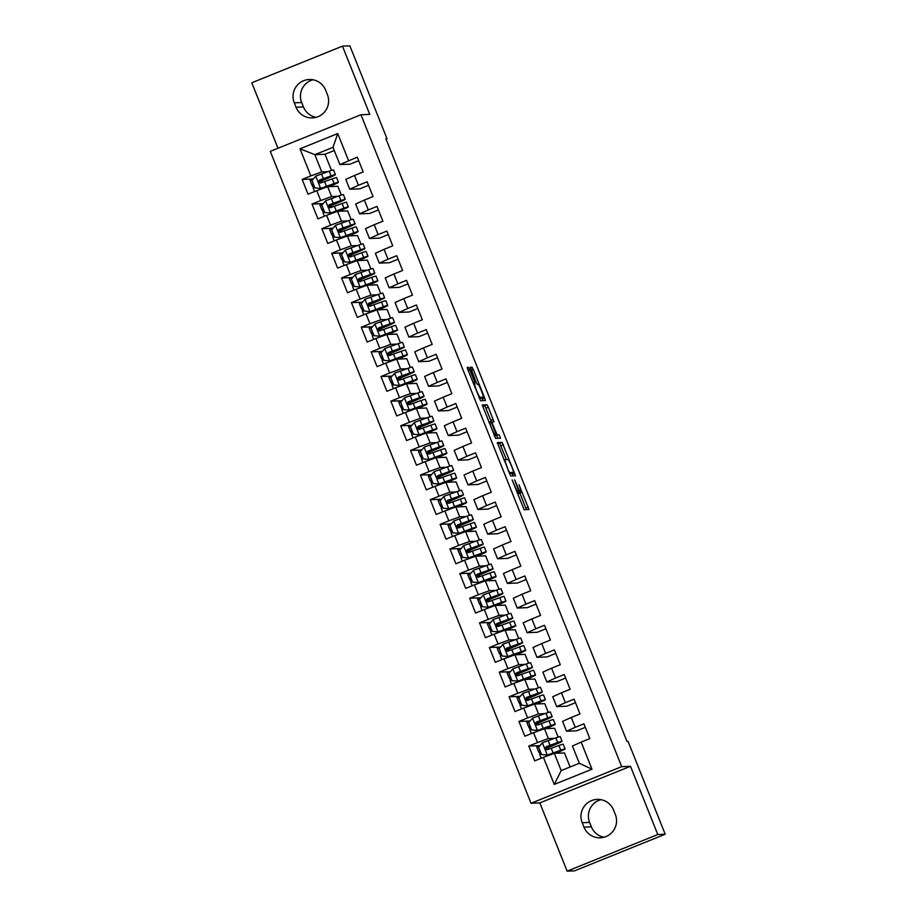 <?xml version="1.0" encoding="UTF-8"?>
<svg xmlns="http://www.w3.org/2000/svg" width="917" height="917" viewBox="0 0 917 917"><rect width="100%" height="100%" fill="white"/><g stroke="black" fill="none" stroke-linecap="round" stroke-linejoin="round"><path stroke-width="1.38" d="M512.133 479.912L524.134 509.714L529.006 509.52L518.976 484.738A8.345 0.814 68 0 1 521.234 492.498A8.345 0.814 68 0 1 521.2 492.509L520.799 492.521A8.345 0.814 68 0 1 516.844 484.818L514.643 479.809L516.466 484.829A8.345 0.814 68 0 1 518.724 492.601A8.345 0.814 68 0 1 518.701 492.612L518.288 492.624A8.345 0.814 68 0 1 514.334 484.921L512.133 479.912M469.813 369.746L468.576 367.339L467.212 367.396L467.911 369.826L480.565 400.763L485.425 400.569L484.726 398.138L473.31 369.608L472.072 367.201L470.421 367.27L476.015 381.908L477.241 384.315L478.066 384.28A6.969 0.676 68 0 1 481.322 390.608A6.969 0.676 68 0 1 483.259 397.21L480.038 397.348A6.969 0.676 68 0 1 476.783 391.02A6.969 0.676 68 0 1 474.846 384.418A6.969 0.676 68 0 1 474.868 384.406L474.697 381.965L469.813 369.746L468.151 370.422M480.829 398.196A6.969 0.676 68 0 1 480.806 398.207A6.969 0.676 68 0 0 480.806 398.207L483.259 397.21A6.969 0.676 68 0 0 483.259 397.21L479.293 398.265M385.919 138.776L626.953 741.394L628.053 741.349L665.203 834.229L657.787 834.527L630.483 766.291L621.692 766.646L360.954 114.751L369.746 114.396L342.454 46.148L349.87 45.85L387.02 138.731L385.919 138.776M497.301 442.602L510.643 475.98L515.503 475.785L502.149 442.407L497.301 442.602M482.399 405.887L484.657 405.795L485.895 408.203L488.348 407.217L493.942 421.854L491.959 421.935L492.658 424.365L497.14 434.876L499.192 434.784L500.544 438.177L495.604 438.372L482.25 405.005M482.262 405.005L487.11 404.81L488.348 407.217M491.959 421.935L491.26 422.21L491.959 421.935M621.692 766.646L531.046 803.258L270.297 151.362L360.954 114.751M591.981 769.203L554.246 784.436L543.414 757.339L554.315 753.338L561.204 770.578L579.338 763.265L591.981 769.203L581.137 742.105L589.837 738.586L583.923 723.8L575.234 727.319L571.291 717.461L579.98 713.953L574.076 699.167L565.376 702.686L561.433 692.828L570.133 689.309L564.219 674.534L555.519 678.041L551.576 668.184L560.276 664.676L554.361 649.889L545.661 653.408L541.729 643.551L550.418 640.043L544.515 625.256L535.815 628.764L531.871 618.918L540.572 615.399L534.657 600.624L525.957 604.131L522.014 594.273L530.714 590.766L524.799 575.979L516.099 579.498L512.167 569.64L520.856 566.133L514.953 551.346L506.253 554.854L502.31 545.007L511.01 541.488L505.095 526.713L496.395 530.221L492.452 520.363L501.152 516.856L495.237 502.069L486.537 505.588L482.606 495.73L491.294 492.211L485.38 477.436L476.691 480.944L472.748 471.097L481.448 467.578L475.533 452.792L466.833 456.311L462.89 446.453L471.59 442.945L465.676 428.159L456.975 431.678L453.032 421.82L461.732 418.301L455.818 403.526L447.129 407.033L443.186 397.187L451.886 393.668L445.971 378.881L437.271 382.4L433.328 372.543L442.028 369.035L436.114 354.249L427.414 357.768L423.471 347.91L432.171 344.391L426.256 329.616L417.567 333.123L413.624 323.265L422.324 319.758L416.41 304.971L407.71 308.49L403.767 298.633L412.467 295.125L406.552 280.338L397.852 283.846L393.909 274L402.609 270.481L396.694 255.705L388.006 259.213L384.063 249.355L392.751 245.848L386.848 231.061L378.148 234.58L374.205 224.722L382.905 221.215L376.99 206.428L368.29 209.936L364.347 200.089L373.047 196.57L367.132 181.795L358.444 185.303L354.501 175.445L363.189 171.938L357.286 157.151L339.886 164.579L332.986 147.339L314.852 154.664L321.752 171.903L327.919 171.651M539.414 745.647L528.8 746.071L534.714 760.858L543.414 757.339M528.8 746.071L537.5 742.564L533.556 732.706L544.457 728.706L554.625 728.293L558.144 737.085M529.567 721.003L518.942 721.438L524.856 736.213L533.556 732.706M518.942 721.438L527.642 717.919L523.699 708.062L534.6 704.061L544.767 703.648L548.286 712.44M519.71 696.37L509.095 696.794L514.999 711.581L523.699 708.062M509.095 696.794L517.784 693.286L513.852 683.429L524.742 679.428L534.909 679.016L538.428 687.807M509.852 671.737L499.238 672.161L505.152 686.948L513.852 683.429M499.238 672.161L507.938 668.642L503.995 658.796L514.895 654.784L525.063 654.383L528.582 663.174M500.006 647.093L489.38 647.528L495.295 662.303L503.995 658.796M489.38 647.528L498.08 644.009L494.137 634.151L505.038 630.151L515.205 629.738L518.724 638.53M490.148 622.46L479.534 622.884L485.437 637.67L494.137 634.151M479.534 622.884L488.222 619.376L484.291 609.518L495.18 605.518L505.347 605.105L508.866 613.897M480.29 597.827L469.676 598.251L475.591 613.026L484.291 609.518M469.676 598.251L478.376 594.732L474.433 584.886L485.334 580.874L495.501 580.472L499.02 589.264M470.444 573.182L459.818 573.618L465.733 588.393L474.433 584.886M459.818 573.618L468.518 570.099L464.575 560.241L475.476 556.241L485.643 555.828L489.162 564.62M460.586 548.549L449.972 548.974L455.875 563.76L464.575 560.241M449.972 548.974L458.66 545.466L454.717 535.608L465.618 531.608L475.785 531.195L479.304 539.987M450.728 523.916L440.114 524.341L446.029 539.116L454.717 535.608M440.114 524.341L448.814 520.822L444.871 510.975L455.772 506.963L465.939 506.562L469.447 515.354M440.871 499.272L430.256 499.696L436.171 514.483L444.871 510.975M430.256 499.696L438.956 496.189L435.013 486.331L445.914 482.331L456.081 481.918L459.6 490.71M431.024 474.639L420.41 475.063L426.313 489.85L435.013 486.331M420.41 475.063L429.099 471.556L425.156 461.698L436.056 457.698L446.224 457.285L449.743 466.077M421.167 449.995L410.552 450.43L416.467 465.206L425.156 461.698M410.552 450.43L419.252 446.911L415.309 437.054L426.21 433.053L436.377 432.652L439.885 441.444M411.309 425.362L400.695 425.786L406.609 440.573L415.309 437.054M400.695 425.786L409.395 422.278L405.452 412.421L416.352 408.42L426.52 408.008L430.039 416.799M401.463 400.729L390.837 401.153L396.752 415.94L405.452 412.421M390.837 401.153L399.537 397.646L395.594 387.788L406.495 383.787L416.662 383.375L420.181 392.167M391.605 376.085L380.991 376.52L386.905 391.295L395.594 387.788M380.991 376.52L389.691 373.001L385.748 363.143L396.648 359.143L406.816 358.73L410.323 367.522M381.747 351.452L371.133 351.876L377.047 366.662L385.748 363.143M371.133 351.876L379.833 348.368L375.89 338.511L386.791 334.51L396.958 334.097L400.477 342.889M371.901 326.819L361.275 327.243L367.19 342.03L375.89 338.511M361.275 327.243L369.975 323.724L366.032 313.878L376.933 309.866L387.1 309.465L390.619 318.256M362.043 302.174L351.429 302.61L357.343 317.385L366.032 313.878M351.429 302.61L360.129 299.091L356.186 289.233L367.087 285.233L377.254 284.82L380.761 293.612M352.185 277.542L341.571 277.966L347.486 292.752L356.186 289.233M341.571 277.966L350.271 274.458L346.328 264.6L357.229 260.6L367.396 260.187L370.915 268.979M342.339 252.909L331.713 253.333L337.628 268.108L346.328 264.6M331.713 253.333L340.413 249.814L336.47 239.967L347.371 235.956L357.538 235.554L361.057 244.346M332.481 228.264L321.867 228.7L327.782 243.475L336.47 239.967M321.867 228.7L330.567 225.181L326.624 215.323L337.525 211.323L347.692 210.91L351.2 219.702M322.624 203.631L312.009 204.055L317.924 218.842L326.624 215.323M312.009 204.055L320.709 200.548L316.766 190.69L327.667 186.69L337.834 186.277L341.353 195.069M312.777 178.998L302.151 179.423L308.066 194.198L316.766 190.69M302.151 179.423L310.852 175.904L300.019 148.806L337.743 133.561L348.586 160.67M368.542 185.314L359.9 188.81L349.732 189.223L345.801 179.365L354.501 175.445M358.444 185.303L349.732 189.223M334.258 150.514L325.019 154.251L331.495 170.436M325.019 154.251L314.852 154.664L300.019 148.806M310.852 175.904L321.752 171.903M378.4 209.959L369.757 213.443L359.59 213.856L355.647 203.998L364.347 200.089M368.29 209.936L359.59 213.856M327.667 186.69L331.61 196.536L337.777 196.295M320.709 200.548L331.61 196.536M388.258 234.592L379.615 238.088L369.448 238.489L365.505 228.642L374.205 224.722M378.148 234.58L369.448 238.489M337.525 211.323L341.456 221.18L347.635 220.928M330.567 225.181L341.456 221.18M398.104 259.224L389.461 262.72L379.294 263.133L375.362 253.275L384.063 249.355M388.006 259.213L379.294 263.133M347.371 235.956L351.314 245.813L357.481 245.561M340.413 249.814L351.314 245.813M407.962 283.869L399.319 287.353L389.152 287.766L385.209 277.908L393.909 274M397.852 283.846L389.152 287.766M357.229 260.6L361.172 270.458L367.339 270.206M350.271 274.458L361.172 270.458M417.82 308.502L409.177 311.998L399.01 312.399L395.067 302.553L403.767 298.633M407.71 308.49L399.01 312.399M367.087 285.233L371.018 295.091L377.196 294.838M360.129 299.091L371.018 295.091M427.666 333.135L419.035 336.631L408.867 337.043L404.924 327.186L413.624 323.265M417.567 333.123L408.867 337.043M376.933 309.866L380.876 319.724L387.043 319.483M369.975 323.724L380.876 319.724M437.524 357.779L428.881 361.264L418.714 361.676L414.771 351.819L423.471 347.91M427.414 357.768L418.714 361.676M386.791 334.51L390.734 344.368L396.901 344.116M379.833 348.368L390.734 344.368M447.381 382.412L438.739 385.908L428.571 386.309L424.628 376.463L433.328 372.543M437.271 382.4L428.571 386.309M396.648 359.143L400.58 369.001L406.758 368.749M389.691 373.001L400.58 369.001M457.239 407.045L448.596 410.541L438.429 410.954L434.486 401.096L443.186 397.187M447.129 407.033L438.429 410.954M406.495 383.787L410.438 393.634L416.605 393.393M399.537 397.646L410.438 393.634M467.085 431.689L458.443 435.174L448.275 435.586L444.332 425.729L453.032 421.82M456.975 431.678L448.275 435.586M416.352 408.42L420.295 418.278L426.462 418.026M409.395 422.278L420.295 418.278M476.943 456.322L468.3 459.818L458.133 460.219L454.19 450.373L462.89 446.453M466.833 456.311L458.133 460.219M426.21 433.053L430.153 442.911L436.32 442.659M419.252 446.911L430.153 442.911M486.801 480.966L478.158 484.451L467.991 484.864L464.048 475.006L472.748 471.097M476.691 480.944L467.991 484.864M436.056 457.698L440 467.544L446.166 467.303M429.099 471.556L440 467.544M496.647 505.599L488.004 509.084L477.837 509.497L473.894 499.639L482.606 495.73M486.537 505.588L477.837 509.497M445.914 482.331L449.857 492.188L456.024 491.936M438.956 496.189L449.857 492.188M506.505 530.232L497.862 533.728L487.695 534.141L483.752 524.283L492.452 520.363M496.395 530.221L487.695 534.141M455.772 506.963L459.715 516.821L465.882 516.569M448.814 520.822L459.715 516.821M516.363 554.877L507.72 558.361L497.553 558.774L493.61 548.916L502.31 545.007M506.253 554.854L497.553 558.774M465.618 531.608L469.561 541.454L475.728 541.213M458.66 545.466L469.561 541.454M526.209 579.51L517.566 583.006L507.399 583.407L503.456 573.561L512.167 569.64M516.099 579.498L507.399 583.407M475.476 556.241L479.419 566.098L485.586 565.846M468.518 570.099L479.419 566.098M536.067 604.143L527.424 607.639L517.257 608.051L513.314 598.193L522.014 594.273M525.957 604.131L517.257 608.051M485.334 580.874L489.277 590.731L495.444 590.479M478.376 594.732L489.277 590.731M545.924 628.787L537.282 632.272L527.115 632.684L523.171 622.826L531.871 618.918M535.815 628.764L527.115 632.684M495.18 605.518L499.123 615.376L505.29 615.124M488.222 619.376L499.123 615.376M555.771 653.42L547.128 656.916L536.961 657.317L533.029 647.471L541.729 643.551M545.661 653.408L536.961 657.317M505.038 630.151L508.981 640.009L515.148 639.757M498.08 644.009L508.981 640.009M565.629 678.053L556.986 681.549L546.819 681.961L542.875 672.104L551.576 668.184M555.519 678.041L546.819 681.961M514.895 654.784L518.839 664.642L525.005 664.401M507.938 668.642L518.839 664.642M575.486 702.697L566.844 706.182L556.676 706.594L552.733 696.737L561.433 692.828M565.376 702.686L556.676 706.594M524.742 679.428L528.685 689.286L534.852 689.034M517.784 693.286L528.685 689.286M585.333 727.33L576.69 730.826L566.523 731.227L562.591 721.381L571.291 717.461M575.234 727.319L566.523 731.227M534.6 704.061L538.543 713.919L544.709 713.667M527.642 717.919L538.543 713.919M579.338 763.265L572.437 746.014L581.137 742.105M544.457 728.706L548.4 738.552L554.567 738.311M537.5 742.564L548.4 738.552M312.984 79.768A16.987 16.896 -92.3 0 0 301.67 102.521L303.447 106.957A16.987 16.896 -92.3 0 0 316.09 117.33M386.057 139.12L387.02 138.731M342.454 46.148L251.797 82.771L277.989 148.256M630.483 766.291L539.838 802.902L567.13 871.15L657.787 834.527M567.13 871.15L574.546 870.852L665.203 834.229M539.838 802.902L531.046 803.258M600.91 799.67A16.987 16.896 -92.3 0 0 589.608 822.411L591.385 826.847A16.987 16.896 -92.3 0 0 604.016 837.232M358.696 160.681L350.053 164.166L339.886 164.579M554.315 753.338L564.482 752.926L570.099 766.99M321.959 182.506L321.351 180.993M331.805 207.15L331.197 205.637M341.663 231.783L341.055 230.27M351.52 256.416L350.913 254.903M361.367 281.06L360.771 279.547M371.225 305.693L370.617 304.18M381.082 330.326L380.475 328.825M390.929 354.971L390.333 353.458M400.786 379.604L400.179 378.091M410.644 404.237L410.037 402.735M420.49 428.881L419.894 427.368M430.348 453.514L429.741 452.001M440.206 478.158L439.598 476.645M450.052 502.791L449.456 501.278M459.91 527.424L459.302 525.911M469.768 552.068L469.16 550.555M479.614 576.701L479.018 575.188M489.472 601.334L488.864 599.821M499.329 625.979L498.722 624.466M509.176 650.611L508.58 649.098M519.033 675.244L518.426 673.743M528.891 699.889L528.284 698.376M538.749 724.522L538.141 723.009M548.595 749.155L547.988 747.653M554.246 784.436L561.204 770.578M332.986 147.339L337.743 133.561M583.969 827.145A16.987 16.896 -92.3 0 0 600.326 837.794A16.987 16.896 -92.3 0 0 615.33 814.479L613.553 810.043A16.987 16.896 -92.3 0 0 597.185 799.395A16.987 16.896 -92.3 0 0 582.192 822.709L583.969 827.145L591.385 826.847M325.615 90.153A16.987 16.896 -92.3 0 0 309.247 79.504A16.987 16.896 -92.3 0 0 294.254 102.819L296.031 107.255A16.987 16.896 -92.3 0 0 312.388 117.903A16.987 16.896 -92.3 0 0 327.392 94.589L325.615 90.153M517.807 492.968A8.345 0.814 68 0 0 518.346 493.518L520.799 492.521M526.404 509.623L519.847 493.059M506.436 459.555L499.708 443.404L497.438 443.484M512.912 475.889L511.892 473.195M508.729 470.891L509.588 472.576L513.852 472.404L511.961 467.2A8.345 0.814 68 0 0 508.007 459.497L505.084 459.612A8.345 0.814 68 0 0 505.061 459.623A8.345 0.814 68 0 0 507.319 467.383L508.396 471.029M511.411 473.401L513.852 472.404L509.371 473.481M485.895 408.203L490.79 420.41L493.231 419.424M491.397 422.164L490.79 420.41M494.469 435.621L499.192 434.784M497.908 438.28L496.739 435.781M489.919 422.015A6.969 0.676 68 0 0 489.896 422.015A6.969 0.676 68 0 0 491.833 428.629A6.969 0.676 68 0 0 495.1 434.956L496.235 434.91L492.28 424.376L491.042 421.969L488.944 422.405L489.873 422.038M482.823 400.672L481.746 397.829M540.251 754.313L538.588 751.665L540.079 750.874M545.661 748.616L550.246 746.713A20.312 0.711 158.2 0 0 562.041 741.28L560.172 736.603A20.312 0.711 -21.8 0 0 555.828 737.864L542.509 742.713L538.588 747.16L541.546 754.553L547.438 755.035L560.757 750.186A20.312 0.711 -21.8 0 1 565.101 748.925A20.312 0.711 -21.8 0 1 555.862 753.27M547.438 755.035L558.293 751.252A16.861 0.585 -21.8 0 1 561.892 750.209A16.861 0.585 -21.8 0 1 555.461 753.293M540.239 745.28L536.709 746.988L538.588 751.665M562.041 741.28A20.312 0.711 158.2 0 0 557.708 742.541L546.245 746.656C544.709 748.398 545.111 749.384 547.438 749.613L558.889 745.498A20.312 0.711 -21.8 0 1 563.233 744.237L565.101 748.925M541.259 753.82L539.769 754.622L541.202 758.233M545.626 748.49L549.042 747.068L548.595 745.945M547.827 749.59C545.489 749.361 545.088 748.375 546.647 746.644L555.232 743.607A16.861 0.585 -21.8 0 1 558.843 742.564A16.861 0.585 -21.8 0 1 549.042 747.068M547.758 747.745L548.366 749.246M530.393 729.68L528.731 727.032L530.221 726.23M535.815 723.983L540.388 722.08A20.312 0.711 158.2 0 0 552.194 716.647L550.315 711.97A20.312 0.711 -21.8 0 0 545.982 713.231L532.651 718.08L528.742 722.527L531.7 729.909L537.58 730.402L550.911 725.542A20.312 0.711 -21.8 0 1 555.243 724.281A20.312 0.711 -21.8 0 1 546.005 728.637M537.58 730.402L548.435 726.608A16.861 0.585 -21.8 0 1 552.045 725.565A16.861 0.585 -21.8 0 1 545.604 728.66M530.393 720.647L526.862 722.355L528.731 727.032M552.194 716.647A20.312 0.711 158.2 0 0 547.85 717.908L536.399 722.023C534.852 723.765 535.253 724.751 537.58 724.969L549.031 720.865A20.312 0.711 -21.8 0 1 553.375 719.604L555.243 724.281M531.402 729.187L529.911 729.989L531.356 733.589M535.78 723.857L539.185 722.436L538.737 721.301M537.97 724.957C535.631 724.728 535.23 723.742 536.789 722L545.386 718.974A16.861 0.585 -21.8 0 1 548.985 717.931A16.861 0.585 -21.8 0 1 539.185 722.436M537.901 723.112L538.508 724.613M520.535 705.035L518.873 702.399L520.363 701.597M525.957 699.339L530.53 697.436A20.312 0.711 158.2 0 0 542.337 692.014L540.468 687.326A20.312 0.711 -21.8 0 0 536.124 688.587L522.793 693.447L518.884 697.883L521.842 705.276L527.722 705.758L541.053 700.909A20.312 0.711 -21.8 0 1 545.386 699.648A20.312 0.711 -21.8 0 1 536.158 704.004M527.722 705.758L538.588 701.975A16.861 0.585 -21.8 0 1 542.188 700.932A16.861 0.585 -21.8 0 1 535.757 704.015M520.535 696.014L517.005 697.711L518.873 702.399M542.337 692.014A20.312 0.711 158.2 0 0 537.992 693.275L526.541 697.378C525.005 699.132 525.395 700.118 527.722 700.336L539.173 696.221A20.312 0.711 -21.8 0 1 543.517 694.971L545.386 699.648M521.555 704.554L520.054 705.356L521.498 708.956M525.922 699.212L529.338 697.803L528.88 696.668M528.123 700.324C525.773 700.095 525.384 699.109 526.943 697.367L535.528 694.341A16.861 0.585 -21.8 0 1 539.127 693.286A16.861 0.585 -21.8 0 1 529.338 697.803M528.054 698.467L528.65 699.98M510.677 680.403L509.027 677.755L510.517 676.964M516.099 674.706L520.684 672.803A20.312 0.711 158.2 0 0 532.479 667.37L530.611 662.693A20.312 0.711 -21.8 0 0 526.266 663.954L512.947 668.802L509.027 673.25L511.984 680.643L517.876 681.125L531.195 676.265A20.312 0.711 -21.8 0 1 535.539 675.015A20.312 0.711 -21.8 0 1 526.301 679.359M517.876 681.125L528.731 677.342A16.861 0.585 -21.8 0 1 532.33 676.288A16.861 0.585 -21.8 0 1 525.899 679.382M510.677 671.37L507.147 673.078L509.027 677.755M532.479 667.37A20.312 0.711 158.2 0 0 528.146 668.631L516.684 672.746C515.148 674.488 515.549 675.474 517.876 675.703L529.327 671.588A20.312 0.711 -21.8 0 1 533.66 670.327L535.539 675.015M511.697 679.91L510.207 680.712L511.64 684.323M516.065 674.58L519.481 673.158L519.033 672.035M518.265 675.68C515.927 675.451 515.526 674.465 517.085 672.723L525.67 669.697A16.861 0.585 -21.8 0 1 529.281 668.653A16.861 0.585 -21.8 0 1 519.481 673.158M518.197 673.835L518.793 675.336M500.831 655.77L499.169 653.122L500.659 652.319M506.253 650.073L510.826 648.17A20.312 0.711 158.2 0 0 522.633 642.737L520.753 638.06A20.312 0.711 -21.8 0 0 516.42 639.309L503.089 644.17L499.18 648.617L502.126 655.999L508.018 656.492L521.337 651.632A20.312 0.711 -21.8 0 1 525.682 650.371A20.312 0.711 -21.8 0 1 516.443 654.727M508.018 656.492L518.873 652.698A16.861 0.585 -21.8 0 1 522.484 651.655A16.861 0.585 -21.8 0 1 516.042 654.738M500.831 646.737L497.289 648.445L499.169 653.122M522.633 642.737A20.312 0.711 158.2 0 0 518.288 643.998L506.837 648.101C505.29 649.855 505.691 650.841 508.018 651.059L519.469 646.955A20.312 0.711 -21.8 0 1 523.813 645.694L525.682 650.371M501.84 655.277L500.35 656.079L501.794 659.678M506.218 649.947L509.623 648.525L509.176 647.391M508.408 651.047C506.069 650.818 505.668 649.832 507.227 648.09L515.824 645.064A16.861 0.585 -21.8 0 1 519.423 644.021A16.861 0.585 -21.8 0 1 509.623 648.525M508.339 649.202L508.946 650.703M490.973 631.125L489.311 628.489L490.801 627.687M496.395 625.428L500.969 623.526A20.312 0.711 158.2 0 0 512.775 618.104L510.907 613.416A20.312 0.711 -21.8 0 0 506.562 614.677L493.231 619.537L489.323 623.973L492.28 631.366L498.16 631.847L511.491 626.999A20.312 0.711 -21.8 0 1 515.824 625.738A20.312 0.711 -21.8 0 1 506.597 630.094M498.16 631.847L509.027 628.065A16.861 0.585 -21.8 0 1 512.626 627.022A16.861 0.585 -21.8 0 1 506.195 630.105M490.973 622.104L487.443 623.801L489.311 628.489M512.775 618.104A20.312 0.711 158.2 0 0 508.431 619.353L496.98 623.468C495.444 625.222 495.833 626.208 498.16 626.426L509.611 622.311A20.312 0.711 -21.8 0 1 513.956 621.061L515.824 625.738M491.982 630.644L490.492 631.446L491.936 635.045M496.361 625.302L499.776 623.892L499.318 622.758M498.561 626.414C496.212 626.185 495.822 625.199 497.381 623.457L505.966 620.431A16.861 0.585 -21.8 0 1 509.565 619.376A16.861 0.585 -21.8 0 1 499.776 623.892M498.493 624.557L499.089 626.07M481.116 606.492L479.453 603.844L480.955 603.042M486.537 600.795L491.122 598.893A20.312 0.711 158.2 0 0 502.917 593.459L501.049 588.783A20.312 0.711 -21.8 0 0 496.705 590.044L483.385 594.892L479.465 599.34L482.422 606.733L488.314 607.214L501.633 602.354A20.312 0.711 -21.8 0 1 505.978 601.105A20.312 0.711 -21.8 0 1 496.739 605.449M488.314 607.214L499.169 603.432A16.861 0.585 -21.8 0 1 502.768 602.377A16.861 0.585 -21.8 0 1 496.338 605.472M481.116 597.46L477.585 599.168L479.453 603.844M502.917 593.459A20.312 0.711 158.2 0 0 498.584 594.72L487.122 598.835C485.586 600.578 485.976 601.563 488.314 601.793L499.765 597.678A20.312 0.711 -21.8 0 1 504.098 596.417L505.978 601.105M482.136 605.999L480.646 606.802L482.078 610.413M486.503 600.669L489.919 599.248L489.472 598.125M488.704 601.77C486.354 601.541 485.964 600.555 487.523 598.812L496.108 595.786A16.861 0.585 -21.8 0 1 499.719 594.743A16.861 0.585 -21.8 0 1 489.919 599.248M488.635 599.924L489.231 601.426M471.269 581.859L469.607 579.212L471.097 578.409M476.691 576.163L481.265 574.248A20.312 0.711 158.2 0 0 493.071 568.827L491.191 564.15A20.312 0.711 -21.8 0 0 486.858 565.399L473.527 570.259L469.619 574.695L472.564 582.089L478.456 582.582L491.776 577.721A20.312 0.711 -21.8 0 1 496.12 576.461A20.312 0.711 -21.8 0 1 486.881 580.816M478.456 582.582L489.311 578.787A16.861 0.585 -21.8 0 1 492.91 577.744A16.861 0.585 -21.8 0 1 486.48 580.828M471.269 572.827L467.727 574.535L469.607 579.212M493.071 568.827A20.312 0.711 158.2 0 0 488.727 570.087L477.276 574.191C475.728 575.945 476.129 576.931 478.456 577.148L489.907 573.045A20.312 0.711 -21.8 0 1 494.252 571.784L496.12 576.461M472.278 581.367L470.788 582.169L472.232 585.768M476.657 576.036L480.061 574.615L479.614 573.48M478.846 577.137C476.508 576.908 476.106 575.922 477.665 574.18L486.262 571.153A16.861 0.585 -21.8 0 1 489.861 570.11A16.861 0.585 -21.8 0 1 480.061 574.615M478.777 575.291L479.385 576.793M461.411 557.215L459.749 554.579L461.24 553.776M466.833 551.518L471.407 549.615A20.312 0.711 158.2 0 0 483.213 544.194L481.345 539.505A20.312 0.711 -21.8 0 0 477 540.766L463.67 545.626L459.761 550.062L462.718 557.456L468.598 557.937L481.929 553.089A20.312 0.711 -21.8 0 1 486.262 551.828A20.312 0.711 -21.8 0 1 477.035 556.183M468.598 557.937L479.453 554.155A16.861 0.585 -21.8 0 1 483.064 553.111A16.861 0.585 -21.8 0 1 476.634 556.195M461.411 548.194L457.881 549.891L459.749 554.579M483.213 544.194A20.312 0.711 158.2 0 0 478.869 545.443L467.418 549.558C465.882 551.312 466.272 552.298 468.598 552.515L480.05 548.4A20.312 0.711 -21.8 0 1 484.394 547.14L486.262 551.828M462.42 556.734L460.93 557.536L462.374 561.135M466.799 551.392L470.215 549.971L469.756 548.847M469 552.504C466.65 552.275 466.26 551.289 467.808 549.547L476.404 546.521A16.861 0.585 -21.8 0 1 480.004 545.466A16.861 0.585 -21.8 0 1 470.215 549.971M468.931 550.647L469.527 552.16M451.554 532.582L449.892 529.934L451.393 529.132M456.975 526.885L461.56 524.982A20.312 0.711 158.2 0 0 473.355 519.549L471.487 514.873A20.312 0.711 -21.8 0 0 467.143 516.133L453.823 520.982L449.903 525.43L452.86 532.823L458.752 533.304L472.072 528.444A20.312 0.711 -21.8 0 1 476.416 527.183A20.312 0.711 -21.8 0 1 467.177 531.539M458.752 533.304L469.607 529.51A16.861 0.585 -21.8 0 1 473.206 528.467A16.861 0.585 -21.8 0 1 466.776 531.562M451.554 523.55L448.023 525.258L449.892 529.934M473.355 519.549A20.312 0.711 158.2 0 0 469.023 520.81L457.56 524.925C456.024 526.667 456.414 527.653 458.741 527.883L470.203 523.767A20.312 0.711 -21.8 0 1 474.536 522.507L476.416 527.183M452.574 532.089L451.084 532.892L452.517 536.502M456.941 526.759L460.357 525.338L459.91 524.215M459.142 527.86C456.792 527.63 456.402 526.645 457.961 524.902L466.547 521.876A16.861 0.585 -21.8 0 1 470.157 520.833A16.861 0.585 -21.8 0 1 460.357 525.338M459.073 526.014L459.669 527.516M441.707 507.938L440.045 505.301L441.535 504.499M447.118 502.241L451.703 500.338A20.312 0.711 158.2 0 0 463.509 494.916L461.629 490.228A20.312 0.711 -21.8 0 0 457.296 491.489L443.966 496.349L440.045 500.785L443.003 508.178L448.894 508.66L462.214 503.811A20.312 0.711 -21.8 0 1 466.558 502.55A20.312 0.711 -21.8 0 1 457.319 506.906M448.894 508.66L459.749 504.877A16.861 0.585 -21.8 0 1 463.349 503.834A16.861 0.585 -21.8 0 1 456.918 506.918M441.707 498.917L438.166 500.625L440.045 505.301M463.509 494.916A20.312 0.711 158.2 0 0 459.165 496.177L447.714 500.281C446.166 502.035 446.568 503.02 448.894 503.238L460.345 499.135A20.312 0.711 -21.8 0 1 464.69 497.874L466.558 502.55M442.716 507.456L441.226 508.259L442.67 511.858M447.083 502.126L450.499 500.705L450.052 499.57M449.284 503.227C446.946 502.997 446.545 502.012 448.104 500.269L456.7 497.243A16.861 0.585 -21.8 0 1 460.3 496.2A16.861 0.585 -21.8 0 1 450.499 500.705M449.215 501.381L449.823 502.883M431.85 483.305L430.188 480.668L431.678 479.866M437.271 477.608L441.845 475.705A20.312 0.711 158.2 0 0 453.651 470.272L451.783 465.595A20.312 0.711 -21.8 0 0 447.439 466.856L434.108 471.705L430.199 476.152L433.156 483.546L439.037 484.027L452.368 479.178A20.312 0.711 -21.8 0 1 456.7 477.917A20.312 0.711 -21.8 0 1 447.473 482.273M439.037 484.027L449.892 480.244A16.861 0.585 -21.8 0 1 453.502 479.201A16.861 0.585 -21.8 0 1 447.072 482.285M431.85 474.272L428.319 475.98L430.188 480.668M453.651 470.272A20.312 0.711 158.2 0 0 449.307 471.533L437.856 475.648C436.32 477.402 436.71 478.376 439.037 478.605L450.488 474.49A20.312 0.711 -21.8 0 1 454.832 473.229L456.7 477.917M432.858 482.823L431.368 483.614L432.813 487.225M437.237 477.482L440.653 476.061L440.194 474.937M439.438 478.582C437.088 478.353 436.698 477.367 438.246 475.636L446.843 472.599A16.861 0.585 -21.8 0 1 450.442 471.556A16.861 0.585 -21.8 0 1 440.653 476.061M439.358 476.737L439.965 478.238M421.992 458.672L420.33 456.024L421.831 455.222M427.414 452.975L431.999 451.072A20.312 0.711 158.2 0 0 443.794 445.639L441.925 440.962A20.312 0.711 -21.8 0 0 437.581 442.223L424.262 447.072L420.341 451.519L423.299 458.913L429.19 459.394L442.51 454.534A20.312 0.711 -21.8 0 1 446.854 453.273A20.312 0.711 -21.8 0 1 437.615 457.629M429.19 459.394L440.045 455.6A16.861 0.585 -21.8 0 1 443.645 454.557A16.861 0.585 -21.8 0 1 437.214 457.652M421.992 449.639L418.461 451.347L420.33 456.024M443.794 445.639A20.312 0.711 158.2 0 0 439.461 446.9L427.998 451.015C426.462 452.757 426.852 453.743 429.179 453.972L440.641 449.857A20.312 0.711 -21.8 0 1 444.974 448.596L446.854 453.273M423.012 458.179L421.522 458.981L422.955 462.581M427.379 452.849L430.795 451.428L430.348 450.293M429.58 453.949C427.23 453.72 426.841 452.734 428.399 450.992L436.985 447.966A16.861 0.585 -21.8 0 1 440.596 446.923A16.861 0.585 -21.8 0 1 430.795 451.428M429.511 452.104L430.107 453.606M412.146 434.028L410.484 431.391L411.974 430.589M417.556 428.331L422.141 426.428A20.312 0.711 158.2 0 0 433.936 421.006L432.067 416.318A20.312 0.711 -21.8 0 0 427.723 417.579L414.404 422.439L410.484 426.875L413.441 434.268L419.333 434.75L432.652 429.901A20.312 0.711 -21.8 0 1 436.996 428.64A20.312 0.711 -21.8 0 1 427.758 432.996M419.333 434.75L430.188 430.967A16.861 0.585 -21.8 0 1 433.787 429.924A16.861 0.585 -21.8 0 1 427.356 433.007M412.146 425.007L408.604 426.703L410.484 431.391M433.936 421.006A20.312 0.711 158.2 0 0 429.603 422.267L418.152 426.371C416.605 428.124 417.006 429.11 419.333 429.328L430.784 425.224A20.312 0.711 -21.8 0 1 435.128 423.963L436.996 428.64M413.154 433.546L411.664 434.349L413.108 437.948M417.522 428.216L420.937 426.795L420.49 425.66M419.722 429.316C417.384 429.087 416.983 428.101 418.542 426.359L427.139 423.333A16.861 0.585 -21.8 0 1 430.738 422.29A16.861 0.585 -21.8 0 1 420.937 426.795M419.654 427.46L420.261 428.973M402.288 409.395L400.626 406.747L402.116 405.956M407.71 403.698L412.283 401.795A20.312 0.711 158.2 0 0 424.09 396.362L422.21 391.685A20.312 0.711 -21.8 0 0 417.877 392.946L404.546 397.795L400.637 402.242L403.595 409.635L409.475 410.117L422.806 405.268A20.312 0.711 -21.8 0 1 427.139 404.007A20.312 0.711 -21.8 0 1 417.911 408.352M409.475 410.117L420.33 406.334A16.861 0.585 -21.8 0 1 423.941 405.291A16.861 0.585 -21.8 0 1 417.51 408.374M402.288 400.362L398.757 402.07L400.626 406.747M424.09 396.362A20.312 0.711 158.2 0 0 419.745 397.623L408.294 401.738C406.758 403.48 407.148 404.466 409.475 404.695L420.926 400.58A20.312 0.711 -21.8 0 1 425.27 399.319L427.139 404.007M403.297 408.913L401.806 409.704L403.251 413.315M407.675 403.572L411.091 402.15L410.633 401.027M409.876 404.672C407.526 404.443 407.137 403.457 408.684 401.726L417.281 398.689A16.861 0.585 -21.8 0 1 420.88 397.646A16.861 0.585 -21.8 0 1 411.091 402.15M409.796 402.827L410.403 404.328M392.43 384.762L390.768 382.114L392.27 381.312M397.852 379.065L402.437 377.162A20.312 0.711 158.2 0 0 414.232 371.729L412.363 367.052A20.312 0.711 -21.8 0 0 408.019 368.313L394.7 373.162L390.78 377.609L393.737 384.991L399.617 385.484L412.948 380.624A20.312 0.711 -21.8 0 1 417.292 379.363A20.312 0.711 -21.8 0 1 408.054 383.719M399.617 385.484L410.484 381.69A16.861 0.585 -21.8 0 1 414.083 380.647A16.861 0.585 -21.8 0 1 407.652 383.742M392.43 375.729L388.9 377.437L390.768 382.114M414.232 371.729A20.312 0.711 158.2 0 0 409.888 372.99L398.437 377.105C396.901 378.847 397.29 379.833 399.617 380.051L411.08 375.947A20.312 0.711 -21.8 0 1 415.412 374.686L417.292 379.363M393.45 384.269L391.96 385.071L393.393 388.67M397.818 378.939L401.233 377.517L400.786 376.383M400.018 380.039C397.669 379.81 397.279 378.824 398.838 377.082L407.423 374.056A16.861 0.585 -21.8 0 1 411.034 373.013A16.861 0.585 -21.8 0 1 401.233 377.517M399.95 378.194L400.546 379.695M382.584 360.117L380.922 357.481L382.412 356.679M387.994 354.421L392.579 352.518A20.312 0.711 158.2 0 0 404.374 347.096L402.506 342.408A20.312 0.711 -21.8 0 0 398.161 343.669L384.842 348.529L380.922 352.965L383.879 360.358L389.771 360.839L403.09 355.991A20.312 0.711 -21.8 0 1 407.435 354.73A20.312 0.711 -21.8 0 1 398.196 359.086M389.771 360.839L400.626 357.057A16.861 0.585 -21.8 0 1 404.225 356.014A16.861 0.585 -21.8 0 1 397.795 359.097M382.584 351.096L379.042 352.793L380.922 357.481M404.374 347.096A20.312 0.711 158.2 0 0 400.041 348.357L388.59 352.46C387.043 354.214 387.444 355.2 389.771 355.418L401.222 351.303A20.312 0.711 -21.8 0 1 405.566 350.053L407.435 354.73M383.593 359.636L382.102 360.438L383.547 364.038M387.96 354.294L391.376 352.885L390.929 351.75M390.161 355.406C387.822 355.177 387.421 354.191 388.98 352.449L397.577 349.423A16.861 0.585 -21.8 0 1 401.176 348.368A16.861 0.585 -21.8 0 1 391.376 352.885M390.092 353.549L390.699 355.062M372.726 335.484L371.064 332.837L372.554 332.046M378.148 329.788L382.721 327.885A20.312 0.711 158.2 0 0 394.528 322.452L392.648 317.775A20.312 0.711 -21.8 0 0 388.315 319.036L374.984 323.884L371.076 328.332L374.033 335.725L379.913 336.207L393.244 331.346A20.312 0.711 -21.8 0 1 397.577 330.097A20.312 0.711 -21.8 0 1 388.338 334.441M379.913 336.207L390.768 332.424A16.861 0.585 -21.8 0 1 394.379 331.369A16.861 0.585 -21.8 0 1 387.948 334.464M372.726 326.452L369.196 328.16L371.064 332.837M394.528 322.452A20.312 0.711 158.2 0 0 390.183 323.712L378.732 327.827C377.196 329.57 377.586 330.556 379.913 330.785L391.364 326.67A20.312 0.711 -21.8 0 1 395.708 325.409L397.577 330.097M373.735 334.992L372.245 335.794L373.689 339.405M378.113 329.662L381.529 328.24L381.071 327.117M380.314 330.762C377.964 330.533 377.575 329.547 379.122 327.805L387.719 324.778A16.861 0.585 -21.8 0 1 391.318 323.735A16.861 0.585 -21.8 0 1 381.529 328.24M380.234 328.916L380.842 330.418M362.868 310.852L361.206 308.204L362.696 307.401M368.29 305.155L372.875 303.252A20.312 0.711 158.2 0 0 384.67 297.819L382.802 293.142A20.312 0.711 -21.8 0 0 378.457 294.391L365.138 299.251L361.218 303.699L364.175 311.081L370.055 311.574L383.386 306.714A20.312 0.711 -21.8 0 1 387.731 305.453A20.312 0.711 -21.8 0 1 378.492 309.808M370.055 311.574L380.922 307.78A16.861 0.585 -21.8 0 1 384.521 306.737A16.861 0.585 -21.8 0 1 378.091 309.82M362.868 301.819L359.338 303.527L361.206 308.204M384.67 297.819A20.312 0.711 158.2 0 0 380.326 299.08L368.875 303.183C367.339 304.937 367.728 305.923 370.055 306.14L381.518 302.037A20.312 0.711 -21.8 0 1 385.851 300.776L387.731 305.453M363.889 310.359L362.387 311.161L363.831 314.76M368.256 305.029L371.672 303.607L371.213 302.472M370.457 306.129C368.107 305.9 367.717 304.914 369.276 303.172L377.861 300.146A16.861 0.585 -21.8 0 1 381.461 299.102A16.861 0.585 -21.8 0 1 371.672 303.607M370.388 304.284L370.984 305.785M353.022 286.207L351.36 283.571L352.85 282.768M358.432 280.51L363.017 278.608A20.312 0.711 158.2 0 0 374.812 273.186L372.944 268.498A20.312 0.711 -21.8 0 0 368.6 269.758L355.28 274.619L351.36 279.055L354.317 286.448L360.209 286.929L373.528 282.081A20.312 0.711 -21.8 0 1 377.873 280.82A20.312 0.711 -21.8 0 1 368.634 285.176M360.209 286.929L371.064 283.147A16.861 0.585 -21.8 0 1 374.663 282.104A16.861 0.585 -21.8 0 1 368.233 285.187M353.022 277.186L349.48 278.883L351.36 283.571M374.812 273.186A20.312 0.711 158.2 0 0 370.479 274.435L359.017 278.55C357.481 280.304 357.882 281.29 360.209 281.508L371.66 277.392A20.312 0.711 -21.8 0 1 376.004 276.143L377.873 280.82M354.031 285.726L352.541 286.528L353.985 290.127M358.398 280.384L361.814 278.974L361.367 277.84M360.599 281.496C358.26 281.267 357.859 280.281 359.418 278.539L368.015 275.513A16.861 0.585 -21.8 0 1 371.614 274.458A16.861 0.585 -21.8 0 1 361.814 278.974M360.53 279.639L361.138 281.152M343.164 261.574L341.502 258.926L342.992 258.124M348.586 255.877L353.16 253.975A20.312 0.711 158.2 0 0 364.966 248.541L363.086 243.865A20.312 0.711 -21.8 0 0 358.753 245.126L345.422 249.974L341.514 254.422L344.471 261.815L350.351 262.296L363.682 257.436A20.312 0.711 -21.8 0 1 368.015 256.187A20.312 0.711 -21.8 0 1 358.776 260.531M350.351 262.296L361.206 258.514A16.861 0.585 -21.8 0 1 364.817 257.459A16.861 0.585 -21.8 0 1 358.375 260.554M343.164 252.542L339.634 254.25L341.502 258.926M364.966 248.541A20.312 0.711 158.2 0 0 360.622 249.802L349.171 253.917C347.635 255.66 348.024 256.645 350.351 256.875L361.802 252.76A20.312 0.711 -21.8 0 1 366.147 251.499L368.015 256.187M344.173 261.081L342.683 261.884L344.127 265.494M348.552 255.751L351.968 254.33L351.509 253.207M350.741 256.852C348.403 256.622 348.013 255.637 349.56 253.894L358.157 250.868A16.861 0.585 -21.8 0 1 361.757 249.825A16.861 0.585 -21.8 0 1 351.968 254.33M350.672 255.006L351.28 256.508M333.307 236.941L331.645 234.293L333.135 233.491M338.728 231.244L343.302 229.33A20.312 0.711 158.2 0 0 355.108 223.908L353.24 219.232A20.312 0.711 -21.8 0 0 348.896 220.481L335.576 225.341L331.656 229.777L334.613 237.171L340.494 237.663L353.824 232.803A20.312 0.711 -21.8 0 1 358.169 231.542A20.312 0.711 -21.8 0 1 348.93 235.898M340.494 237.663L351.36 233.869A16.861 0.585 -21.8 0 1 354.959 232.826A16.861 0.585 -21.8 0 1 348.529 235.91M333.307 227.909L329.776 229.617L331.645 234.293M355.108 223.908A20.312 0.711 158.2 0 0 350.764 225.169L339.313 229.273C337.777 231.027 338.167 232.012 340.494 232.23L351.956 228.127A20.312 0.711 -21.8 0 1 356.289 226.866L358.169 231.542M334.327 236.448L332.825 237.251L334.269 240.85M338.694 231.118L342.11 229.697L341.651 228.562M340.895 232.219C338.545 231.99 338.155 231.004 339.714 229.261L348.3 226.235A16.861 0.585 -21.8 0 1 351.899 225.192A16.861 0.585 -21.8 0 1 342.11 229.697M340.826 230.373L341.422 231.875M323.46 212.297L321.798 209.661L323.288 208.858M328.871 206.6L333.456 204.697A20.312 0.711 158.2 0 0 345.25 199.276L343.382 194.587A20.312 0.711 -21.8 0 0 339.038 195.848L325.718 200.708L321.798 205.144L324.756 212.538L330.647 213.019L343.967 208.17A20.312 0.711 -21.8 0 1 348.311 206.91A20.312 0.711 -21.8 0 1 339.072 211.265M330.647 213.019L341.502 209.236A16.861 0.585 -21.8 0 1 345.101 208.193A16.861 0.585 -21.8 0 1 338.671 211.277M323.449 203.276L319.918 204.972L321.798 209.661M345.25 199.276A20.312 0.711 158.2 0 0 340.918 200.525L329.455 204.64C327.919 206.394 328.32 207.38 330.647 207.597L342.098 203.482A20.312 0.711 -21.8 0 1 346.443 202.221L348.311 206.91M324.469 211.816L322.979 212.618L324.412 216.217M328.836 206.474L332.252 205.053L331.805 203.929M331.037 207.586C328.699 207.357 328.297 206.371 329.856 204.629L338.442 201.602A16.861 0.585 -21.8 0 1 342.052 200.548A16.861 0.585 -21.8 0 1 332.252 205.053M330.968 205.729L331.576 207.242M313.603 187.664L311.94 185.016L313.431 184.214M319.024 181.967L323.598 180.064A20.312 0.711 158.2 0 0 335.404 174.631L333.524 169.954A20.312 0.711 -21.8 0 0 329.192 171.215L315.861 176.064L311.952 180.511L314.909 187.905L320.79 188.386L334.12 183.526A20.312 0.711 -21.8 0 1 338.453 182.265A20.312 0.711 -21.8 0 1 329.214 186.621M320.79 188.386L331.645 184.592A16.861 0.585 -21.8 0 1 335.255 183.549A16.861 0.585 -21.8 0 1 328.813 186.644M313.603 178.632L310.072 180.34L311.94 185.016M335.404 174.631A20.312 0.711 158.2 0 0 331.06 175.892L319.609 180.007C318.061 181.749 318.463 182.735 320.79 182.964L332.241 178.849A20.312 0.711 -21.8 0 1 336.585 177.589L338.453 182.265M314.611 187.171L313.121 187.974L314.565 191.584M318.99 181.841L322.394 180.42L321.947 179.296M321.179 182.941C318.841 182.712 318.44 181.726 319.999 179.984L328.595 176.958A16.861 0.585 -21.8 0 1 332.195 175.915A16.861 0.585 -21.8 0 1 322.394 180.42M321.11 181.096L321.718 182.598M517.211 493.059L518.288 492.624M518.758 493.495L521.2 492.509M525.842 508.075L528.295 507.09M499.708 443.404L502.149 442.407M500.946 445.811L503.387 444.814M512.351 474.341L514.804 473.355M504.006 460.047L505.038 459.635L504.006 460.047M484.657 405.795L487.11 404.81M494.687 435.862L497.14 434.876M494.125 435.346L495.1 434.956M494.263 435.701L496.223 434.91L494.263 435.701M473.034 382.63L474.697 381.965M479.075 397.737L480.038 397.348M470.478 367.843L472.072 367.201M471.395 370.376L473.31 369.608M482.273 399.136L484.726 398.138M467.246 367.877L468.576 367.339M589.608 822.411L582.192 822.709M301.67 102.521L294.254 102.819M303.447 106.957L296.031 107.255M542.405 742.827L547.289 755.023M558.889 745.498L560.757 750.186M551.908 754.221L551.644 753.579M546.99 756.021L546.566 754.966M555.828 737.864L557.708 742.541M551.197 748.203L553.066 752.88M548.137 740.558L550.017 745.246M546.245 748.375L546.761 749.648M540.216 751.206L539.081 751.665M532.559 718.194L537.431 730.391M549.031 720.865L550.911 725.542M542.05 729.588L541.798 728.946M537.133 731.388L536.709 730.322M545.982 713.231L547.85 717.908M541.339 723.559L543.219 728.247M538.29 715.925L540.159 720.602M536.399 723.742L536.904 725.015M530.358 726.573L529.235 727.032M522.701 693.55L527.573 705.746M539.173 696.221L541.053 700.909M532.192 704.944L531.94 704.302M527.286 706.755L526.862 705.689M536.124 688.587L537.992 693.275M531.493 698.926L533.362 703.603M528.433 691.292L530.301 695.969M526.541 699.098L527.057 700.382M520.501 701.941L519.377 702.388M512.844 668.917L517.727 681.113M529.327 671.588L531.195 676.265M522.346 680.311L522.082 679.669M517.429 682.11L517.005 681.056M526.266 663.954L528.146 668.631M521.635 674.282L523.504 678.97M518.575 666.648L520.455 671.336M516.684 674.465L517.199 675.737M510.654 677.296L509.52 677.755M502.997 644.284L507.869 656.48M519.469 646.955L521.337 651.632M512.488 655.678L512.236 655.036M507.571 657.478L507.147 656.412M516.42 639.309L518.288 643.998M511.778 649.649L513.658 654.325M508.729 642.015L510.597 646.691M506.837 649.821L507.342 651.104M500.797 652.663L499.673 653.122M493.14 619.64L498.011 631.836M509.611 622.311L511.491 626.999M502.631 631.034L502.378 630.392M497.725 632.845L497.301 631.779M506.562 614.677L508.431 619.353M501.931 625.016L503.8 629.692M498.871 617.37L500.739 622.058M496.98 625.188L497.484 626.471M490.939 628.03L489.816 628.477M483.282 595.007L488.165 607.203M499.765 597.678L501.633 602.354M492.784 606.401L492.521 605.759M487.867 608.2L487.443 607.146M496.705 590.044L498.584 594.72M492.074 600.371L493.942 605.06M489.013 592.737L490.893 597.414M487.122 600.555L487.638 601.827M481.093 603.386L479.958 603.844M473.436 570.374L478.307 582.57M489.907 573.045L491.776 577.721M482.927 581.768L482.663 581.126M478.009 583.567L477.585 582.501M486.858 565.399L488.727 570.087M482.216 575.738L484.084 580.415M479.167 568.104L481.035 572.781M477.264 575.91L477.78 577.194M471.235 578.753L470.1 579.212M463.578 545.73L468.449 557.926M480.05 548.4L481.929 553.089M473.069 557.123L472.817 556.481M468.163 558.934L467.739 557.868M477 540.766L478.869 545.443M472.358 551.106L474.238 555.782M469.309 543.46L471.178 548.148M467.418 551.277L467.922 552.561M461.377 554.109L460.254 554.567M453.72 521.097L458.603 533.293M470.203 523.767L472.072 528.444M463.211 532.49L462.959 531.849M458.305 534.29L457.881 533.236M467.143 516.133L469.023 520.81M462.512 526.461L464.38 531.149M459.451 518.827L461.331 523.504M457.56 526.645L458.076 527.917M451.519 529.476L450.396 529.934M443.862 496.464L448.745 508.648M460.345 499.135L462.214 503.811M453.365 507.846L453.101 507.216M448.447 509.657L448.023 508.591M457.296 491.489L459.165 496.177M452.654 501.828L454.523 506.505M449.605 494.194L451.473 498.871M447.702 502L448.218 503.284M441.673 504.843L440.538 505.29M434.016 471.819L438.888 484.016M450.488 474.49L452.368 479.178M443.507 483.213L443.255 482.571M438.601 485.013L438.177 483.958M447.439 466.856L449.307 471.533M442.796 477.195L444.676 481.872M439.747 469.55L441.616 474.238M437.856 477.367L438.36 478.651M431.815 480.199L430.692 480.657M424.158 447.187L429.041 459.383M440.641 449.857L442.51 454.534M433.649 458.58L433.397 457.938M428.743 460.38L428.319 459.325M437.581 442.223L439.461 446.9M432.95 452.551L434.818 457.239M429.89 444.917L431.769 449.594M427.998 452.734L428.514 454.007M421.958 455.566L420.834 456.024M414.301 422.542L419.184 434.738M430.784 425.224L432.652 429.901M423.803 433.936L423.539 433.294M418.886 435.747L418.461 434.681M427.723 417.579L429.603 422.267M423.092 427.918L424.961 432.595M420.043 420.284L421.912 424.961M418.141 428.09L418.656 429.374M412.111 430.933L410.976 431.38M404.454 397.909L409.326 410.105M420.926 400.58L422.806 405.268M413.945 409.303L413.693 408.661M409.039 411.103L408.615 410.048M417.877 392.946L419.745 397.623M413.235 403.285L415.114 407.962M410.186 395.64L412.054 400.328M408.294 403.457L408.799 404.729M402.254 406.288L401.13 406.747M394.597 373.276L399.48 385.472M411.08 375.947L412.948 380.624M404.088 384.67L403.835 384.028M399.182 386.47L398.757 385.404M408.019 368.313L409.888 372.99M403.388 378.641L405.257 383.329M400.328 371.007L402.208 375.683M398.437 378.824L398.952 380.097M392.396 381.655L391.272 382.114M384.739 348.632L389.622 360.828M401.222 351.303L403.09 355.991M394.241 360.026L393.978 359.384M389.324 361.837L388.9 360.771M398.161 343.669L400.041 348.357M393.531 354.008L395.399 358.685M390.482 346.374L392.35 351.051M388.579 354.18L389.095 355.464M382.549 357.022L381.415 357.47M374.893 323.999L379.764 336.195M391.364 326.67L393.244 331.346M384.383 335.393L384.131 334.751M379.478 337.192L379.053 336.138M388.315 319.036L390.183 323.712M383.673 329.363L385.553 334.052M380.624 321.729L382.492 326.418M378.732 329.547L379.237 330.819M372.692 332.378L371.568 332.837M365.035 299.366L369.918 311.562M381.518 302.037L383.386 306.714M374.526 310.76L374.274 310.118M369.62 312.559L369.196 311.493M378.457 294.391L380.326 299.08M373.827 304.731L375.695 309.407M370.766 297.097L372.634 301.773M368.875 304.902L369.391 306.186M362.834 307.745L361.711 308.204M355.177 274.722L360.06 286.918M371.66 277.392L373.528 282.081M364.679 286.115L364.416 285.474M359.762 287.927L359.338 286.861M368.6 269.758L370.479 274.435M363.969 280.098L365.837 284.774M360.908 272.452L362.788 277.14M359.017 280.27L359.533 281.553M352.988 283.112L351.853 283.559M345.331 250.089L350.202 262.285M361.802 252.76L363.682 257.436M354.822 261.483L354.57 260.841M349.904 263.282L349.48 262.228M358.753 245.126L360.622 249.802M354.111 255.453L355.991 260.141M351.062 247.819L352.93 252.496M349.171 255.637L349.675 256.909M343.13 258.468L342.007 258.926M335.473 225.456L340.356 237.652M351.956 228.127L353.824 232.803M344.964 236.85L344.712 236.208M340.058 238.649L339.634 237.583M348.896 220.481L350.764 225.169M344.265 230.82L346.133 235.497M341.204 223.186L343.073 227.863M339.313 230.992L339.829 232.276M333.272 233.835L332.149 234.293M325.615 200.812L330.498 213.008M342.098 203.482L343.967 208.17M335.118 212.205L334.854 211.563M330.2 214.016L329.776 212.95M339.038 195.848L340.918 200.525M334.407 206.187L336.275 210.864M331.346 198.542L333.226 203.23M329.455 206.359L329.971 207.643M323.426 209.191L322.291 209.649M315.769 176.179L320.641 188.375M332.241 178.849L334.12 183.526M325.26 187.572L325.008 186.93M320.342 189.372L319.918 188.317M329.192 171.215L331.06 175.892M324.549 181.543L326.429 186.231M321.5 173.909L323.369 178.586M319.609 181.726L320.113 182.999M313.568 184.558L312.445 185.016M518.781 493.495L521.234 492.498"/></g></svg>
